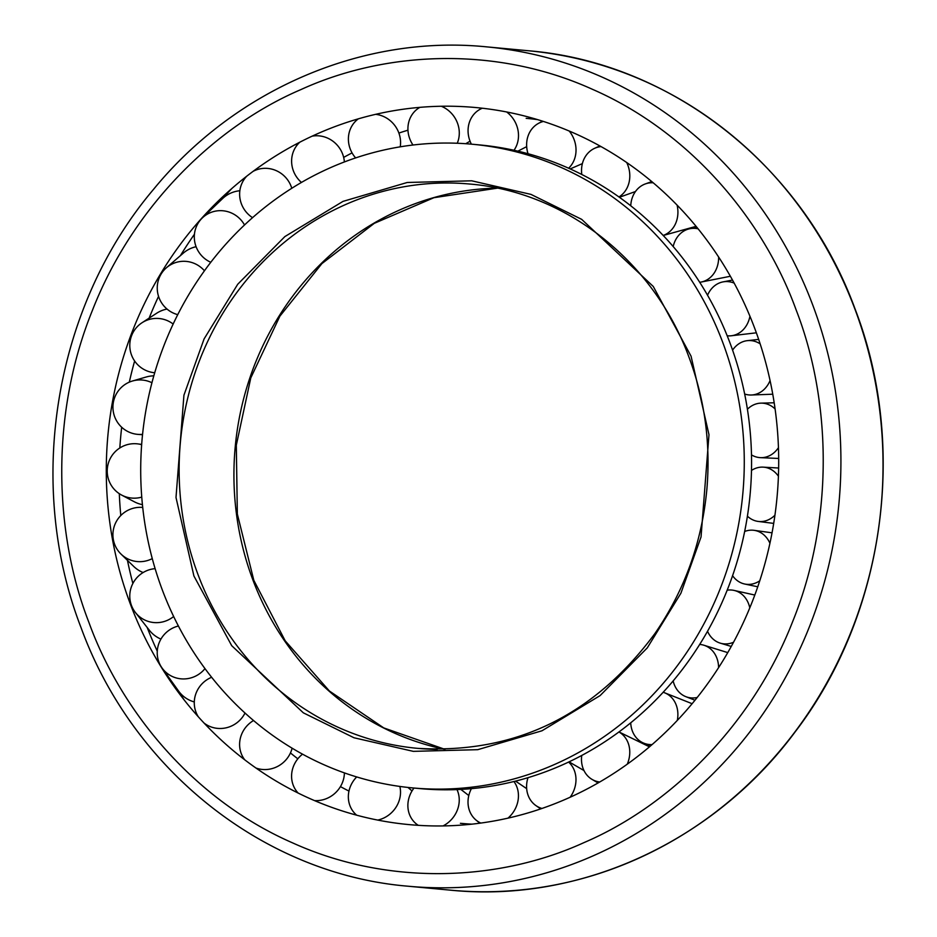 <?xml version="1.0" encoding="UTF-8"?>
<svg xmlns="http://www.w3.org/2000/svg" width="937" height="937" viewBox="0 0 937 937"><rect width="100%" height="100%" fill="white"/><g stroke="black" fill="none" stroke-linecap="round" stroke-linejoin="round"><path stroke-width="1.41" d="M412.467 787.9L419.753 788.579A323.218 301.585 -84.7 0 0 729.958 342.883A323.218 301.585 -84.7 0 0 479.803 144.942L472.517 144.263A323.218 301.585 -84.7 0 0 162.324 589.959A323.218 301.585 -84.7 0 0 412.467 787.9A323.218 301.585 -84.7 0 0 722.661 342.204A323.218 301.585 -84.7 0 0 472.517 144.263M471.873 824.162A354.01 330.328 95.3 0 1 460.407 823.307M348.974 791.086A354.01 330.328 95.3 0 1 340.436 786.611M297.825 758.806A354.01 330.328 95.3 0 1 290.435 752.938M343.668 157.404A354.01 330.328 95.3 0 1 352.054 152.895M398.881 133.066A354.01 330.328 95.3 0 1 407.958 130.196M526.172 118.331A354.01 330.328 95.3 0 1 537.604 119.62M796.075 309.749C763.573 220.066 690.358 132.012 592.442 89.308C495.087 45.175 384.346 51.406 300.964 89.565C216.752 125.511 133.558 205.016 92.4 310.393C49.919 415.161 54.323 533.633 88.91 622.414C121.412 712.108 194.627 800.151 292.543 842.855C389.886 886.988 500.627 880.757 584.009 842.597C668.222 806.652 751.427 727.147 792.585 621.77C835.054 516.99 830.65 398.53 796.075 309.749M132.867 583.47A398.178 371.532 95.3 0 1 127.455 560.338M120.791 515.526A398.178 371.532 95.3 0 1 119.304 493.67M119.819 447.968A398.178 371.532 95.3 0 1 121.681 427.26M129.306 382.144A398.178 371.532 95.3 0 1 134.635 361.003M149.135 318.123A398.178 371.532 95.3 0 1 158.552 296.361M180.419 255.625A398.178 371.532 95.3 0 1 194.439 234.238M222.491 198.703A398.178 371.532 95.3 0 1 231.872 188.478M754.625 328.079A360.089 335.996 -84.7 0 0 219.609 199.722A360.089 335.996 -84.7 0 0 130.36 604.084A360.089 335.996 -84.7 0 0 174.188 686.622A360.089 335.996 -84.7 0 0 607.715 777.218A360.089 335.996 -84.7 0 0 754.625 328.079M184.156 699.927A398.178 371.532 95.3 0 1 178.51 690.944M157.275 651.168A398.178 371.532 95.3 0 1 147.179 627.462M252.568 217.665A27.267 26.248 50.7 0 1 246.724 176.203M253.095 171.354A27.267 26.248 50.7 0 1 254.723 170.557A27.267 26.248 50.7 0 1 291.794 188.302M297.287 144.895A29.832 28.719 -129.3 0 0 295.307 144.556M652.07 744.587A27.267 22.816 113.8 0 1 642.63 742.654A27.267 22.816 113.8 0 1 630.718 722.79M663.138 692.267A27.267 22.816 113.8 0 1 664.638 692.794A27.267 22.816 113.8 0 1 677.31 720.401M344.394 772.896A27.267 25.416 136.6 0 1 314.516 800.608M298.165 793.077A27.267 25.416 136.6 0 1 297.263 792.07A27.267 25.416 136.6 0 1 292.953 784.456A27.267 25.416 136.6 0 1 302.522 754.168M152.274 558.604A27.267 26.986 125.9 0 1 114.677 544.397A27.267 26.986 125.9 0 1 142.729 507.444M121.049 554.107L133.663 566.381A29.832 29.527 -54.1 0 0 143.127 572.542M770.062 380.563A27.267 22.324 85.8 0 1 751.369 395.004A27.267 22.324 85.8 0 1 744.657 394.02M732.582 350.145A27.267 22.324 85.8 0 1 747.398 340.646A27.267 22.324 85.8 0 1 760.153 343.856M528.023 153.727A27.267 24.046 63.9 0 1 538.529 123.344A27.267 24.046 63.9 0 1 540.157 122.548A27.267 24.046 63.9 0 1 543.401 121.435M569.216 131.028A27.267 24.046 63.9 0 1 568.618 168.227M412.994 145.024A27.267 24.983 56.8 0 1 417.703 108.762A27.267 24.983 56.8 0 1 419.905 107.345M441.28 106.244A27.267 24.983 56.8 0 1 457.244 143.256M177.761 314.656A27.267 26.822 55.6 0 1 172.923 263.613A27.267 26.822 55.6 0 1 204.453 270.805M196.091 246.712A29.832 29.352 -124.4 0 0 183.312 253.119L166.423 267.759M774.934 515.209A27.267 22.137 95.2 0 1 758.22 521.429A27.267 22.137 95.2 0 1 747.398 516.17M751.474 470.433A27.267 22.137 95.2 0 1 763.186 467.141A27.267 22.137 95.2 0 1 778.413 476.195M154.722 372.75A27.267 26.997 65.4 0 1 142.049 322.726A27.267 26.997 65.4 0 1 173.169 324.05M167.02 309.058A29.832 29.539 -114.6 0 0 156.655 313.239L142.049 322.726M480.775 823.073A27.267 24.022 126.5 0 1 476.277 820.273A27.267 24.022 126.5 0 1 471.405 788.638M513.933 781.505A27.267 24.022 126.5 0 1 507.995 818.142M204.992 668.62A27.267 26.552 139.2 0 1 162.101 668.069A27.267 26.552 139.2 0 1 158.868 661.979A27.267 26.552 139.2 0 1 178.393 626.01M162.101 668.069L178.592 691.061A29.832 29.059 -40.8 0 0 194.287 701.93M697.198 697.479A27.267 22.523 109.3 0 1 685.884 696.683A27.267 22.523 109.3 0 1 673.153 680.894M699.67 644.433A27.267 22.523 109.3 0 1 703.863 645.218A27.267 22.523 109.3 0 1 718.597 667.612M210.79 262.301A27.267 26.576 51.6 0 1 202.415 217.852A27.267 26.576 51.6 0 1 209.689 212.957A27.267 26.576 51.6 0 1 244.522 224.997M239.849 190.75A29.832 29.07 -128.4 0 0 230.643 193.163A29.832 29.07 -128.4 0 0 222.69 198.503L202.415 217.852M778.448 447.675A27.267 22.183 90.5 0 1 760.457 457.654A27.267 22.183 90.5 0 1 751.474 454.878M747.41 409.246A27.267 22.183 90.5 0 1 760.938 403.144A27.267 22.183 90.5 0 1 775.098 408.954M718.632 257.007A27.267 22.828 76.7 0 1 701.134 282.06A27.267 22.828 76.7 0 1 699.705 282.283M673.188 246.536A27.267 22.828 76.7 0 1 688.554 229.026A27.267 22.828 76.7 0 1 698.112 228.815M733.519 642.267A27.267 22.312 104.6 0 1 720.307 643.157A27.267 22.312 104.6 0 1 707.517 631.257M727.159 590.181A27.267 22.312 104.6 0 1 734.069 590.415A27.267 22.312 104.6 0 1 749.799 607.844M173.65 616.499A27.267 26.81 135.3 0 1 131.485 605.501A27.267 26.81 135.3 0 1 155.132 568.665M135.455 612.552L149.428 630.332A29.832 29.34 -44.7 0 0 160.93 639.093M471.381 144.157A27.267 24.514 60.2 0 1 478.83 110.016A27.267 24.514 60.2 0 1 481.899 108.387A27.267 24.514 60.2 0 1 482.321 108.212M506.636 111.948A27.267 24.514 60.2 0 1 513.991 150.271M418.3 825.345A27.267 24.491 130.3 0 1 415.15 822.897A27.267 24.491 130.3 0 1 414.002 788.04M456.975 789.575A27.267 24.491 130.3 0 1 443.037 825.93M599.715 782.008A27.267 23.167 118.2 0 1 592.067 779.408A27.267 23.167 118.2 0 1 581.736 755.445M618.912 731.949A27.267 23.167 118.2 0 1 627.263 764.182M301.468 182.446A27.267 25.861 51.8 0 1 299.875 142.155M312.126 136.158A27.267 25.861 51.8 0 1 344.371 161.972M292.11 748.194A27.267 25.849 138.8 0 1 255.895 768M244.721 759.813A27.267 25.849 138.8 0 1 241.078 753.102A27.267 25.849 138.8 0 1 253.54 720.53M759.755 580.811A27.267 22.183 99.9 0 1 744.692 584.02A27.267 22.183 99.9 0 1 732.558 575.681M744.646 531.478A27.267 22.183 99.9 0 1 754.098 530.33A27.267 22.183 99.9 0 1 769.921 543.273M141.756 497.102A27.267 27.079 107.8 0 1 109.043 480.868A27.267 27.079 107.8 0 1 141.651 444.677M121.599 495.052L134.284 501.763A29.832 29.633 -72.2 0 0 142.436 504.656M626.724 162.523A27.267 23.601 68 0 1 626.853 162.815A27.267 23.601 68 0 1 618.959 196.957M581.783 174.481A27.267 23.601 68 0 1 594.679 148.292A27.267 23.601 68 0 1 601.039 146.57M399.865 786.436A27.267 24.959 133.7 0 1 381.652 818.926A27.267 24.959 133.7 0 1 377.716 820.086M356.716 815.213A27.267 24.959 133.7 0 1 354.76 813.375A27.267 24.959 133.7 0 1 356.692 776.937M677.1 205.098A27.267 23.191 72.2 0 1 663.185 235.445M630.753 205.8A27.267 23.191 72.2 0 1 645.277 183.945A27.267 23.191 72.2 0 1 653.206 182.774M355.638 157.931A27.267 25.44 53.9 0 1 357.348 119.608A27.267 25.44 53.9 0 1 358.356 118.823M375.62 114.326A27.267 25.44 53.9 0 1 400.228 146.84M245.014 713.045A27.267 26.236 139.9 0 1 204.043 723.048M198.398 716.91A27.267 26.236 139.9 0 1 195.845 711.78A27.267 26.236 139.9 0 1 211.621 677.275M241.313 757.166A29.832 28.696 -40.1 0 0 242.952 757.155M749.94 316.237A27.267 22.535 81.2 0 1 731.34 335.762A27.267 22.535 81.2 0 1 727.194 335.786M707.54 295.249A27.267 22.535 81.2 0 1 722.989 281.896A27.267 22.535 81.2 0 1 734.186 283.126M142.576 434.346A27.267 27.079 83.9 0 1 132.422 381.019A27.267 27.079 83.9 0 1 151.946 382.753M153.832 375.842A29.832 29.633 -96.1 0 0 146.113 377.025L132.422 381.019M541.949 808.467A27.267 23.577 122.5 0 1 535.952 805.609A27.267 23.577 122.5 0 1 527.988 777.663M568.572 762.062A27.267 23.577 122.5 0 1 570.153 797.235M417.387 748.335C514.6 754.156 593.753 715.927 654.846 633.646C684.56 590.521 701.895 542.418 706.861 489.348C710.761 443.74 704.835 399.783 689.093 357.489C654.085 261.54 566.135 191.968 470.034 184.062A283.361 264.398 -84.7 0 0 198.082 574.791A283.361 264.398 -84.7 0 0 417.387 748.335A283.361 264.398 -84.7 0 0 437.251 749.377M691.061 356.177L653.265 286.464L581.654 219.34L530.974 194.392L471.674 180.806L407.244 182.481L343.001 201.385L284.871 236.581L237.729 284.251L204.09 338.913L183.933 395.191L176.004 497.477L193.912 575.986L231.72 645.698L303.33 712.823L353.999 737.77L413.299 751.357L477.729 749.682L541.984 730.778L600.113 695.582L647.256 647.912L680.894 593.238L701.04 536.971L708.981 434.686L691.061 356.177M444.923 749.354A283.361 264.398 95.3 0 1 252.873 579.909A283.361 264.398 95.3 0 1 497.278 188.15M812.73 304.993A421.509 393.306 -84.7 0 0 486.514 46.85C363.146 34.446 235.41 89.249 153.457 189.45C54.381 306.493 25.17 483.433 81.05 627.649C133.089 770.378 264.375 874.373 408.204 886.226A421.509 393.306 -84.7 0 0 812.73 304.993M450.322 890.15C579.78 903.315 713.912 841.707 795.173 731.844C884.528 615.152 908.351 446.937 855.083 309.023C803.021 166.294 671.993 62.58 528.632 50.774A421.509 393.306 95.3 0 1 854.849 308.917A421.509 393.306 95.3 0 1 450.322 890.15L408.204 886.226M497.324 188.161L433.925 197.695L374.285 223.334L321.906 263.602L279.894 316.156L250.788 377.904L236.311 445.204L237.342 514.038L253.822 580.331L285.188 640.803L329.391 691.002L383.748 727.908L444.97 749.354M528.632 50.774L486.514 46.85M642.63 742.654L650.091 746.285M664.638 692.794L692.127 703.71M297.263 792.07L298.071 793.03M751.369 395.004L772.756 394.208M747.398 340.646L758.677 339.417M570.2 168.929L582.381 163.612M538.529 123.344L542.558 121.154M417.703 108.762L419.624 107.368M465.724 143.712L470.046 141.194M758.22 521.429L773.693 523.396M763.186 467.141L778.647 468.02M476.277 820.273L479.873 823.201M515.537 781.107L526.664 788.638M685.884 696.683L694.985 700.232M703.863 645.218L727.756 652.609M760.457 457.654L778.682 458.462M760.938 403.144L774.196 402.793M701.134 282.06L730.38 276.263M688.554 229.026L696.484 226.824M720.307 643.157L731.247 646.436M734.069 590.415L754.8 595.042M478.83 110.016L481.77 108.142M517.892 151.15L526.688 146.641M415.15 822.897L417.738 825.298M460.828 789.399L468.805 795.548M592.067 779.408L598.075 782.957M618.947 731.926L649.47 746.824M744.692 584.02L757.752 586.785M754.098 530.33L772.041 532.825M138.02 443.927L141.674 444.419M619.404 197.274L635.462 191.535M594.679 148.292L599.879 145.926M354.76 813.375L356.423 815.131M407.97 787.443L412.022 790.945M663.22 235.48L696.097 226.344M645.277 183.945L651.777 181.579M357.348 119.608L358.274 118.847M731.34 335.762L756.37 332.811M722.989 281.896L732.511 280.058M138.114 434.405L142.541 434.721M535.952 805.609L540.684 808.9M569.028 761.851L583.962 770.53"/></g></svg>
